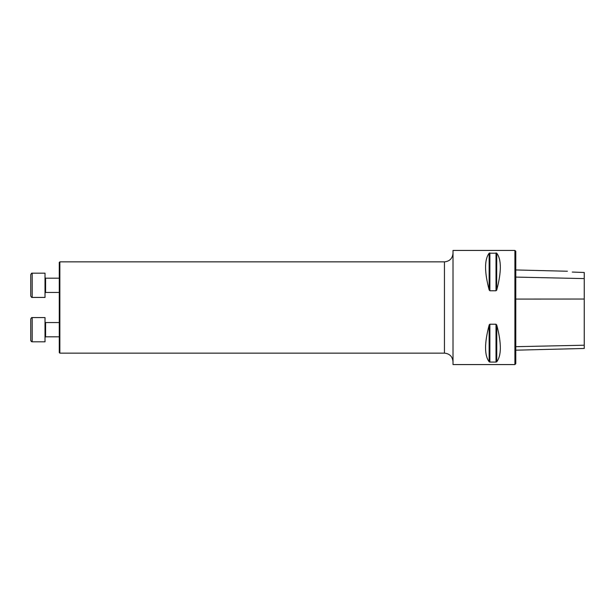 <?xml version="1.0" encoding="UTF-8"?>
<svg xmlns="http://www.w3.org/2000/svg" width="615" height="615" viewBox="0 0 615 615"><rect width="100%" height="100%" fill="white"/><g stroke="black" fill="none" stroke-linecap="round" stroke-linejoin="round"><path stroke-width="0.92" d="M514.916 307.5L514.916 364.564L453.009 364.564L453.009 250.436L514.916 250.436L514.916 307.5M489.878 290.78L489.14 289.896C484.374 271.838 484.374 259.607 489.14 253.219L496.766 253.219C501.533 259.607 501.533 271.838 496.766 289.896L496.021 290.78L489.878 290.78L489.878 252.942L489.14 253.219L489.14 289.896L489.878 290.78L489.14 289.896M489.256 324.766L489.878 324.22L496.021 324.22L496.766 325.104C501.533 343.162 501.533 355.393 496.766 361.781L496.021 362.058L496.766 361.781L496.766 325.104M489.14 361.781L489.14 325.104C484.374 343.162 484.374 355.393 489.14 361.781L489.878 362.058L489.14 361.781L489.878 362.058L489.878 324.22M496.021 324.22L496.021 362.058L489.878 362.058M496.643 290.234L496.766 253.219L496.021 252.942L496.766 253.219M572.265 272.053C566.269 271.015 566.269 271.015 572.265 272.053C566.269 271.015 566.269 271.015 572.265 272.053L584.25 272.483L584.25 278.595L515.777 277.088M514.916 250.436L515.777 251.297L515.777 363.703L514.916 364.564M515.777 350.189L584.25 348.467L584.25 278.595M59.278 285.306L59.278 292.44L45.587 292.44L45.018 293.009M59.855 353.148L59.278 352.579L59.278 262.421L59.855 261.852L59.855 353.148L444.445 353.148L444.445 261.852C449.65 261.344 452.502 258.492 453.009 253.288M30.75 340.387L30.75 318.993C31.311 317.778 31.788 317.302 32.18 317.563L32.18 341.817L30.781 340.679M30.75 335.275L30.75 329.694M59.278 336.828L45.587 336.828L45.018 337.397L45.587 336.828L45.587 322.56L45.018 321.991L45.587 322.56L59.278 322.56M32.065 341.809L45.018 341.817L45.018 317.563L32.18 317.563C31.788 317.302 31.311 317.778 30.75 318.993M30.75 285.306L30.75 274.613C31.396 273.352 31.865 272.875 32.18 273.183L32.18 297.437C31.865 297.737 31.396 297.268 30.75 296.007L30.75 285.306M32.18 297.437L45.018 297.437L45.018 273.183L32.18 273.183M584.25 299.036L515.777 299.075M584.25 345.215L515.777 346.683M496.021 290.78L496.021 252.942M59.278 278.172L45.587 278.172L45.587 292.44M567.391 271.246L515.777 269.947M59.855 261.852L444.445 261.852M444.445 353.148C449.65 353.656 452.502 356.508 453.009 361.712M31.826 341.771L31.319 341.533M45.018 317.563L32.18 317.563M45.587 278.172L45.018 277.603"/></g></svg>
